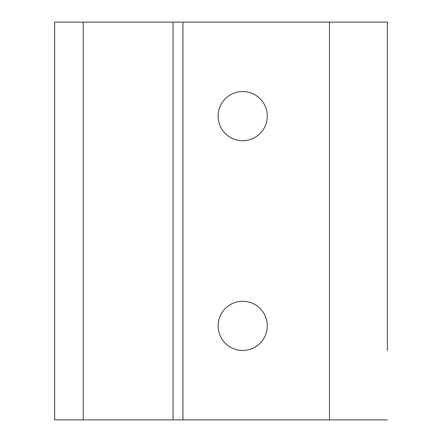 <?xml version="1.0" encoding="UTF-8"?>
<svg xmlns="http://www.w3.org/2000/svg" width="442" height="442" viewBox="0 0 442 442"><rect width="100%" height="100%" fill="white"/><g stroke="black" fill="none" stroke-linecap="round" stroke-linejoin="round"><path stroke-width="0.66" d="M387.352 91.533L387.352 140.716M387.352 419.9L54.648 419.9L54.648 22.1L387.352 22.1L387.352 350.644M242.697 350.467A24.592 24.592 0 0 0 263.996 313.577A24.592 24.592 0 0 0 221.403 313.577A24.592 24.592 0 0 0 242.697 350.467M242.697 140.716A24.592 24.592 0 0 0 263.996 103.831A24.592 24.592 0 0 0 221.403 103.831A24.592 24.592 0 0 0 242.697 140.716M387.352 301.101L387.352 22.1M83.201 419.9L83.201 22.1M173.043 419.9L173.043 22.1M182.938 419.9L182.938 22.1M329.489 419.9L329.489 22.1"/></g></svg>
